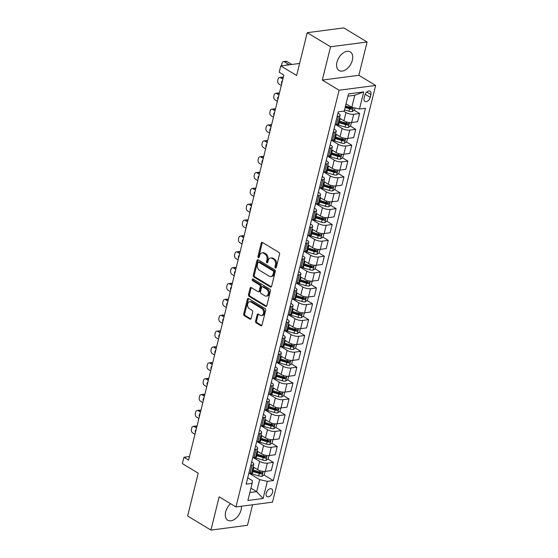 <?xml version="1.0" encoding="UTF-8"?>
<svg xmlns="http://www.w3.org/2000/svg" width="558" height="558" viewBox="0 0 558 558"><rect width="100%" height="100%" fill="white"/><g stroke="black" fill="none" stroke-linecap="round" stroke-linejoin="round"><path stroke-width="0.84" d="M275.415 267.938A0.956 0.67 -97.5 0 0 276.273 267.449L279.551 254.218A1.367 0.956 -97.5 0 0 278.944 252.425L262.462 242.458A1.367 0.956 -97.5 0 0 261.974 242.346A1.367 0.956 -97.5 0 0 261.242 243.149L257.963 256.38A0.956 0.67 -97.5 0 0 259.247 257.154L259.672 255.445A4.38 3.062 -97.5 0 1 262.03 252.872A4.38 3.062 -97.5 0 1 263.585 253.227L264.959 254.057A4.38 3.062 -97.5 0 1 266.905 259.819L266.48 261.528A0.956 0.67 -97.5 0 0 267.763 262.302L268.182 260.593A4.38 3.062 -97.5 0 1 270.546 258.019A4.38 3.062 -97.5 0 1 272.102 258.375L273.476 259.205A4.38 3.062 -97.5 0 1 275.415 264.966L274.989 266.675A0.956 0.67 -97.5 0 0 275.415 267.938M230.587 503.7A10.874 6.78 121.2 0 0 225.662 511.909A10.874 6.78 121.2 0 0 227.741 520.209A10.874 6.78 121.2 0 0 241.077 509.893A10.874 6.78 121.2 0 0 241.426 506.239M352.363 60.187A10.874 6.78 121.2 0 0 350.284 51.894A10.874 6.78 121.2 0 0 336.955 62.21A10.874 6.78 121.2 0 0 339.034 70.503A10.874 6.78 121.2 0 0 352.363 60.187M272.555 492.344A4.464 2.783 121.2 0 0 271.704 488.941A4.464 2.783 121.2 0 0 266.229 493.167A4.464 2.783 121.2 0 0 267.087 496.571A4.464 2.783 121.2 0 0 272.555 492.344M255.578 321.108A1.367 0.956 -97.5 0 0 256.185 322.908L260.809 325.698A1.367 0.956 -97.5 0 0 261.29 325.809A1.367 0.956 -97.5 0 0 262.03 325.007L265.664 310.318A1.367 0.956 -97.5 0 0 265.057 308.518L248.582 298.551A1.367 0.956 -97.5 0 0 248.094 298.439A1.367 0.956 -97.5 0 0 247.354 299.248L243.72 313.938A1.367 0.956 -97.5 0 0 244.327 315.737L249.914 319.113A1.367 0.956 -97.5 0 0 250.396 319.225A1.367 0.956 -97.5 0 0 251.135 318.423L252.69 312.131A1.367 0.956 -97.5 0 0 252.083 310.332L249.314 308.658A3.662 2.56 -97.5 0 1 247.564 304.738A3.662 2.56 -97.5 0 1 249.663 301.697A3.662 2.56 -97.5 0 1 250.967 301.997L261.814 308.56A3.662 2.56 -97.5 0 1 263.564 312.48A3.662 2.56 -97.5 0 1 261.465 315.521A3.662 2.56 -97.5 0 1 260.161 315.221L258.354 314.126A1.367 0.956 -97.5 0 0 257.873 314.014A1.367 0.956 -97.5 0 0 257.133 314.817L255.578 321.108L256.561 320.976A1.367 0.956 -97.5 0 0 257.168 322.775L261.758 325.551M330.545 46.781L322.308 80.08L358.85 75.295L367.094 41.996L330.545 46.781L307.228 32.685L296.633 75.497L280.779 65.907L279.209 72.254L283.876 75.072L188.597 460.078L183.931 457.26L182.361 463.6L198.216 473.191L187.621 516.004L210.938 530.1L247.48 525.315L252.565 504.781M322.308 80.08L339.09 90.236L235.964 506.95L219.175 496.801L210.938 530.1M270.393 286.972A1.367 0.956 -97.5 0 0 270.874 287.091A1.367 0.956 -97.5 0 0 271.613 286.282L275.247 271.593A1.367 0.956 -97.5 0 0 274.641 269.793L258.166 259.826A1.367 0.956 -97.5 0 0 257.677 259.714A1.367 0.956 -97.5 0 0 256.938 260.523L253.304 275.213A1.367 0.956 -97.5 0 0 253.911 277.012L270.393 286.972L271.314 286.854M270.456 290.955L266.822 305.644A1.367 0.956 -97.5 0 1 266.082 306.447A1.367 0.956 -97.5 0 1 265.601 306.335L249.119 296.375A1.367 0.956 -97.5 0 1 248.512 294.575L250.068 288.291A1.367 0.956 -97.5 0 1 250.807 287.482A1.367 0.956 -97.5 0 1 251.295 287.593L257.977 291.639A1.367 0.956 -97.5 0 0 258.459 291.75A1.367 0.956 -97.5 0 0 259.198 290.948L260.23 286.777A1.367 0.956 -97.5 0 0 259.623 284.978L252.669 280.772A0.956 0.67 -97.5 0 1 253.095 279.028L269.849 289.156A1.367 0.956 -97.5 0 1 270.456 290.955M307.228 32.685L343.777 27.9L367.094 41.996M364.779 95.341L364.088 98.131A4.325 2.692 121.2 0 0 364.918 101.43A4.325 2.692 121.2 0 0 370.212 97.329L370.903 94.539A4.325 2.692 121.2 0 0 370.08 91.24A4.325 2.692 121.2 0 0 364.779 95.341M339.09 90.236L375.639 85.451L272.513 502.165L235.964 506.95M363.718 91.917L359.478 109.047L351.798 107.303L354.776 95.258L363.718 91.917L348.506 93.911L344.265 111.035L338.288 111.816L246.148 484.135L252.125 483.354L252.349 480.584L247.724 477.788M264.004 474.956L273.315 480.584L365.455 108.266L359.478 109.047M273.315 480.584L267.338 481.366L263.097 498.489L247.885 500.484L252.125 483.354M358.85 75.295L375.639 85.451M189.469 456.535L183.931 457.26M299.618 63.445L280.779 65.907M354.776 95.258L347.948 96.15M351.798 107.303L346.051 103.83M250.926 488.201L256.673 491.675L259.658 479.629L249.454 473.456M267.931 459.101L273.322 462.359L271.279 470.603L265.301 471.384A5.58 1.946 -166.1 0 1 257.622 469.648L253.144 466.934M273.322 462.359L267.345 463.14A5.58 1.946 -166.1 0 1 259.665 461.403L253.381 457.602M271.858 443.24L277.242 446.498L275.206 454.749L269.228 455.53A5.58 1.946 -166.1 0 1 261.549 453.787L257.064 451.08M277.242 446.498L271.272 447.279A5.58 1.946 -166.1 0 1 263.585 445.542L257.308 441.748M275.778 427.386L281.169 430.643L279.126 438.888L273.155 439.669A5.58 1.946 -166.1 0 1 265.469 437.932L260.991 435.226M281.169 430.643L275.192 431.425A5.58 1.946 -166.1 0 1 267.512 429.688L261.228 425.887M279.704 411.525L285.089 414.789L283.052 423.034L277.075 423.815A5.58 1.946 -166.1 0 1 269.395 422.078L264.917 419.365M285.089 414.789L279.119 415.57A5.58 1.946 -166.1 0 1 271.432 413.827L265.155 410.032M283.631 395.671L289.016 398.928L286.979 407.173L281.002 407.954A5.58 1.946 -166.1 0 1 273.322 406.217L268.837 403.511M289.016 398.928L283.039 399.709A5.58 1.946 -166.1 0 1 275.359 397.973L269.075 394.171M287.551 379.817L292.943 383.074L290.899 391.318L284.922 392.1A5.58 1.946 -166.1 0 1 277.242 390.363L272.764 387.65M292.943 383.074L286.965 383.855A5.58 1.946 -166.1 0 1 279.286 382.118L273.001 378.317M291.478 363.955L296.863 367.213L294.826 375.464L288.849 376.245A5.58 1.946 -166.1 0 1 281.169 374.502L276.684 371.795M296.863 367.213L290.892 368.001A5.58 1.946 -166.1 0 1 283.206 366.257L276.928 362.463M295.398 348.101L300.79 351.359L298.746 359.603L292.776 360.384A5.58 1.946 -166.1 0 1 285.089 358.648L280.611 355.941M300.79 351.359L294.812 352.14A5.58 1.946 -166.1 0 1 287.133 350.403L280.848 346.602M299.325 332.24L304.717 335.504L302.673 343.749L296.696 344.53A5.58 1.946 -166.1 0 1 289.016 342.793L284.538 340.08M304.717 335.504L298.739 336.286A5.58 1.946 -166.1 0 1 291.053 334.542L284.775 330.748M303.252 316.386L308.637 319.643L306.6 327.888L300.623 328.676A5.58 1.946 -166.1 0 1 292.943 326.932L288.458 324.226M308.637 319.643L302.659 320.425A5.58 1.946 -166.1 0 1 294.98 318.688L288.695 314.893M307.172 300.532L312.564 303.789L310.52 312.034L304.542 312.815A5.58 1.946 -166.1 0 1 296.863 311.078L292.385 308.372M312.564 303.789L306.586 304.57A5.58 1.946 -166.1 0 1 298.907 302.834L292.622 299.032M311.099 284.671L316.484 287.928L314.447 296.179L308.469 296.961A5.58 1.946 -166.1 0 1 300.79 295.217L296.305 292.511M316.484 287.928L310.513 288.716A5.58 1.946 -166.1 0 1 302.827 286.972L296.549 283.178M315.019 268.816L320.411 272.074L318.367 280.318L312.396 281.099A5.58 1.946 -166.1 0 1 304.71 279.363L300.232 276.656M320.411 272.074L314.433 272.855A5.58 1.946 -166.1 0 1 306.754 271.118L300.469 267.317M318.946 252.955L324.337 256.22L322.294 264.464L316.316 265.245A5.58 1.946 -166.1 0 1 308.637 263.509L304.159 260.795M324.337 256.22L318.36 257.001A5.58 1.946 -166.1 0 1 310.68 255.264L304.396 251.463M322.873 237.101L328.257 240.359L326.221 248.603L320.243 249.391A5.58 1.946 -166.1 0 1 312.564 247.647L308.079 244.941M328.257 240.359L322.28 241.14A5.58 1.946 -166.1 0 1 314.6 239.403L308.323 235.609M326.793 221.247L332.184 224.504L330.141 232.749L324.163 233.53A5.58 1.946 -166.1 0 1 316.484 231.793L312.006 229.087M332.184 224.504L326.207 225.286A5.58 1.946 -166.1 0 1 318.527 223.549L312.243 219.747M330.72 205.386L336.104 208.643L334.068 216.895L328.09 217.676A5.58 1.946 -166.1 0 1 320.411 215.939L315.933 213.226M336.104 208.643L330.134 209.431A5.58 1.946 -166.1 0 1 322.447 207.688L316.17 203.893M334.64 189.532L340.031 192.789L337.988 201.033L332.017 201.815A5.58 1.946 -166.1 0 1 324.331 200.078L319.853 197.372M340.031 192.789L334.054 193.57A5.58 1.946 -166.1 0 1 326.374 191.833L320.09 188.032M338.566 173.678L343.958 176.935L341.914 185.179L335.937 185.96A5.58 1.946 -166.1 0 1 328.257 184.224L323.779 181.51M343.958 176.935L337.981 177.716A5.58 1.946 -166.1 0 1 330.301 175.979L324.017 172.178M342.493 157.816L347.878 161.074L345.841 169.318L339.864 170.106A5.58 1.946 -166.1 0 1 332.184 168.363L327.699 165.656M347.878 161.074L341.901 161.855A5.58 1.946 -166.1 0 1 334.221 160.118L327.944 156.324M346.413 141.962L351.805 145.219L349.761 153.464L343.791 154.245A5.58 1.946 -166.1 0 1 336.104 152.508L331.626 149.802M351.805 145.219L345.827 146.001A5.58 1.946 -166.1 0 1 338.148 144.264L331.864 140.463M350.34 126.101L355.725 129.365L353.688 137.61L347.711 138.391A5.58 1.946 -166.1 0 1 340.031 136.654L335.553 133.941M355.725 129.365L349.754 130.147A5.58 1.946 -166.1 0 1 342.068 128.403L335.79 124.608M354.26 110.247L359.652 113.504L357.608 121.749L351.638 122.53A5.58 1.946 -166.1 0 1 343.951 120.793L339.473 118.087M359.652 113.504L353.674 114.285A5.58 1.946 -166.1 0 1 345.995 112.549L343.63 111.119M249.844 492.568L256.673 491.675L263.097 498.489M337.981 113.079L338.685 113.504A5.58 1.946 -166.1 0 1 340.15 115.36A5.58 1.946 -166.1 0 1 338.462 116.28L337.144 116.455M334.054 128.933L334.758 129.365A5.58 1.946 -166.1 0 1 336.223 131.221A5.58 1.946 -166.1 0 1 334.542 132.134L333.217 132.309M330.127 144.794L330.838 145.219A5.58 1.946 -166.1 0 1 332.303 147.075A5.58 1.946 -166.1 0 1 330.615 147.996L329.297 148.163M326.207 160.648L326.911 161.074A5.58 1.946 -166.1 0 1 328.376 162.936A5.58 1.946 -166.1 0 1 326.695 163.85L325.37 164.024M322.28 176.502L322.991 176.935A5.58 1.946 -166.1 0 1 324.449 178.79A5.58 1.946 -166.1 0 1 322.768 179.704L321.45 179.878M318.36 192.364L319.064 192.789A5.58 1.946 -166.1 0 1 320.529 194.644A5.58 1.946 -166.1 0 1 318.841 195.565L317.523 195.732M314.433 208.218L315.137 208.65A5.58 1.946 -166.1 0 1 316.602 210.506A5.58 1.946 -166.1 0 1 314.921 211.419L313.596 211.594M310.506 224.079L311.218 224.504A5.58 1.946 -166.1 0 1 312.682 226.36A5.58 1.946 -166.1 0 1 310.994 227.273L309.676 227.448M306.586 239.933L307.291 240.359A5.58 1.946 -166.1 0 1 308.755 242.221A5.58 1.946 -166.1 0 1 307.074 243.135L305.749 243.309M302.659 255.787L303.371 256.22A5.58 1.946 -166.1 0 1 304.828 258.075A5.58 1.946 -166.1 0 1 303.147 258.989L301.822 259.163M298.739 271.648L299.444 272.074A5.58 1.946 -166.1 0 1 300.908 273.929A5.58 1.946 -166.1 0 1 299.221 274.85L297.902 275.017M294.812 287.503L295.517 287.928A5.58 1.946 -166.1 0 1 296.982 289.79A5.58 1.946 -166.1 0 1 295.301 290.704L293.975 290.878M290.885 303.364L291.597 303.789A5.58 1.946 -166.1 0 1 293.062 305.644A5.58 1.946 -166.1 0 1 291.374 306.558L290.055 306.733M286.965 319.218L287.67 319.643A5.58 1.946 -166.1 0 1 289.135 321.499A5.58 1.946 -166.1 0 1 287.454 322.419L286.128 322.594M283.039 335.072L283.75 335.504A5.58 1.946 -166.1 0 1 285.208 337.36A5.58 1.946 -166.1 0 1 283.527 338.274L282.202 338.448M279.119 350.933L279.823 351.359A5.58 1.946 -166.1 0 1 281.288 353.214A5.58 1.946 -166.1 0 1 279.6 354.135L278.282 354.302M275.192 366.787L275.896 367.213A5.58 1.946 -166.1 0 1 277.361 369.075A5.58 1.946 -166.1 0 1 275.68 369.989L274.355 370.163M271.265 382.642L271.976 383.074A5.58 1.946 -166.1 0 1 273.434 384.929A5.58 1.946 -166.1 0 1 271.753 385.843L270.435 386.017M267.345 398.503L268.049 398.928A5.58 1.946 -166.1 0 1 269.514 400.784A5.58 1.946 -166.1 0 1 267.833 401.704L266.508 401.879M263.418 414.357L264.129 414.789A5.58 1.946 -166.1 0 1 265.587 416.645A5.58 1.946 -166.1 0 1 263.906 417.558L262.581 417.733M259.498 430.218L260.202 430.643A5.58 1.946 -166.1 0 1 261.667 432.499A5.58 1.946 -166.1 0 1 259.979 433.42L258.661 433.587M255.571 446.072L256.275 446.498A5.58 1.946 -166.1 0 1 257.74 448.36A5.58 1.946 -166.1 0 1 256.059 449.274L254.734 449.448M251.644 461.926L252.356 462.359A5.58 1.946 -166.1 0 1 253.813 464.214A5.58 1.946 -166.1 0 1 252.132 465.128L250.814 465.302M348.722 106.899L351.128 108.35M344.802 122.753L347.202 124.204M340.875 138.614L343.275 140.065M336.955 154.468L339.355 155.919M333.028 170.323L335.428 171.78M329.101 186.184L331.508 187.634M325.181 202.038L327.581 203.489M321.255 217.899L323.654 219.35M317.335 233.753L319.734 235.204M313.408 249.607L315.807 251.065M309.481 265.469L311.887 266.919M305.561 281.323L307.96 282.773M301.634 297.184L304.033 298.635M297.714 313.038L300.113 314.489M293.787 328.892L296.186 330.343M289.86 344.753L292.266 346.204M285.94 360.608L288.34 362.058M282.013 376.469L284.413 377.919M278.093 392.323L280.493 393.774M274.166 408.177L276.566 409.628M270.239 424.038L272.646 425.489M266.319 439.892L268.719 441.343M262.393 455.746L264.792 457.204M258.473 471.608L260.872 473.058M340.15 115.36L338.106 123.611A5.58 1.946 -166.1 0 1 336.425 124.525L335.1 124.699M336.223 131.221L334.186 139.465A5.58 1.946 -166.1 0 1 332.498 140.379L331.18 140.553M332.303 147.075L330.259 155.319A5.58 1.946 -166.1 0 1 328.578 156.24L327.253 156.407M328.376 162.936L326.332 171.18A5.58 1.946 -166.1 0 1 324.651 172.094L323.333 172.269M324.449 178.79L322.412 187.035A5.58 1.946 -166.1 0 1 320.724 187.948L319.406 188.123M320.529 194.644L318.485 202.896A5.58 1.946 -166.1 0 1 316.805 203.809L315.479 203.984M316.602 210.506L314.566 218.75A5.58 1.946 -166.1 0 1 312.878 219.664L311.559 219.838M312.682 226.36L310.639 234.604A5.58 1.946 -166.1 0 1 308.958 235.525L307.632 235.692M308.755 242.221L306.712 250.465A5.58 1.946 -166.1 0 1 305.031 251.379L303.712 251.553M304.828 258.075L302.792 266.319A5.58 1.946 -166.1 0 1 301.104 267.233L299.786 267.408M300.908 273.929L298.865 282.174A5.58 1.946 -166.1 0 1 297.184 283.094L295.859 283.269M296.982 289.79L294.945 298.035A5.58 1.946 -166.1 0 1 293.257 298.949L291.939 299.123M293.062 305.644L291.018 313.889A5.58 1.946 -166.1 0 1 289.337 314.81L288.012 314.977M289.135 321.499L287.091 329.75A5.58 1.946 -166.1 0 1 285.41 330.664L284.092 330.838M285.208 337.36L283.171 345.604A5.58 1.946 -166.1 0 1 281.483 346.518L280.165 346.692M281.288 353.214L279.244 361.458A5.58 1.946 -166.1 0 1 277.563 362.379L276.238 362.554M277.361 369.075L275.324 377.32A5.58 1.946 -166.1 0 1 273.636 378.233L272.318 378.408M273.434 384.929L271.397 393.174A5.58 1.946 -166.1 0 1 269.716 394.094L268.391 394.262M269.514 400.784L267.47 409.035A5.58 1.946 -166.1 0 1 265.789 409.949L264.464 410.123M265.587 416.645L263.55 424.889A5.58 1.946 -166.1 0 1 261.862 425.803L260.544 425.977M261.667 432.499L259.623 440.743A5.58 1.946 -166.1 0 1 257.942 441.664L256.617 441.831M257.74 448.36L255.697 456.604A5.58 1.946 -166.1 0 1 254.016 457.518L252.697 457.693M253.813 464.214L251.777 472.459A5.58 1.946 -166.1 0 1 250.096 473.372L248.77 473.547M259.658 479.629L267.338 481.366M276.21 267.638A0.956 0.67 -97.5 0 1 275.98 266.55L276.405 264.834A4.38 3.062 -97.5 0 0 274.459 259.079L273.476 259.205M270.546 258.019L271.53 257.894A4.38 3.062 -97.5 0 1 273.085 258.249L274.459 259.079M262.03 252.872L263.02 252.746A4.38 3.062 -97.5 0 1 264.576 253.102L265.95 253.932A4.38 3.062 -97.5 0 1 267.889 259.686L267.463 261.402A0.956 0.67 -97.5 0 0 267.694 262.483M262.497 242.479A1.367 0.956 -97.5 0 0 262.225 243.023L258.954 256.248A0.956 0.67 -97.5 0 0 259.184 257.336M258.201 259.847A1.367 0.956 -97.5 0 0 257.929 260.391L254.295 275.087A1.367 0.956 -97.5 0 0 254.901 276.88L271.341 286.826M273.629 272.185A0.956 0.67 -97.5 0 0 273.204 270.93L258.738 262.183A0.956 0.67 -97.5 0 0 257.887 262.665L257.433 264.471A4.38 3.062 -97.5 0 0 259.379 270.225L269.27 276.203A4.38 3.062 -97.5 0 0 270.818 276.566A4.38 3.062 -97.5 0 0 273.183 273.992L273.629 272.185L274.62 272.06A0.956 0.67 -97.5 0 0 274.194 270.797L273.204 270.93M258.403 262.1L259.386 261.974A0.956 0.67 -97.5 0 1 259.728 262.051L274.194 270.797M270.818 276.566L271.809 276.433A4.38 3.062 -97.5 0 0 274.166 273.859L273.183 273.992M274.62 272.06L274.166 273.859M266.55 306.189L250.11 296.242L249.119 296.375M251.33 287.614A1.367 0.956 -97.5 0 0 251.058 288.158L249.503 294.45A1.367 0.956 -97.5 0 0 250.11 296.242M258.459 291.75L259.449 291.618A1.367 0.956 -97.5 0 0 260.188 290.816L261.221 286.645A1.367 0.956 -97.5 0 0 260.614 284.845L253.653 280.639L252.669 280.772M253.311 279.153A0.956 0.67 -97.5 0 0 253.653 280.639M264.911 295.831A3.662 2.56 -97.5 0 0 266.208 296.131A3.662 2.56 -97.5 0 0 268.314 293.089A3.662 2.56 -97.5 0 0 266.557 289.17L262.734 286.854A1.367 0.956 -97.5 0 0 262.253 286.742A1.367 0.956 -97.5 0 0 261.514 287.551L260.481 291.722A1.367 0.956 -97.5 0 0 261.088 293.522L264.911 295.831M266.208 296.131L267.198 295.998A3.662 2.56 -97.5 0 0 269.298 292.964A3.662 2.56 -97.5 0 0 267.547 289.037L266.557 289.17M262.253 286.742L263.236 286.617A1.367 0.956 -97.5 0 1 263.725 286.728L267.547 289.037M258.389 314.147A1.367 0.956 -97.5 0 0 258.117 314.691L256.561 320.976M261.465 315.521L262.448 315.389A3.662 2.56 -97.5 0 0 264.555 312.354A3.662 2.56 -97.5 0 0 262.797 308.428L261.814 308.56M249.663 301.697L250.654 301.571A3.662 2.56 -97.5 0 1 251.951 301.871L262.797 308.428M248.617 298.572A1.367 0.956 -97.5 0 0 248.345 299.116L244.711 313.812A1.367 0.956 -97.5 0 0 245.318 315.605L250.863 318.967M291.82 64.463L286.958 61.526A2.79 1.953 82.5 0 0 285.968 61.296L283.499 61.624A2.79 1.953 -97.5 0 0 281.992 63.256L281.678 64.526A2.79 1.953 -97.5 0 0 281.595 65.802M283.499 61.624A2.79 1.953 -97.5 0 1 284.489 61.847L289.344 64.791M355.028 108.036L354.525 110.072L352.238 111.6A3.697 1.29 -166.1 0 1 348.98 111.202L344.558 109.863M345.151 107.45L349.58 108.796A3.697 1.29 13.9 0 0 351.979 109.215C353.019 108.698 353.144 108.196 352.356 107.694A3.697 1.29 -166.1 0 1 349.957 107.269L345.528 105.929M351.979 109.215L350.633 108.405A1.883 0.656 -166.1 0 1 349.985 108.252L345.304 106.829M287.565 65.021L287.558 65.021A2.232 1.562 -97.5 0 0 286.77 64.84A2.232 1.562 -97.5 0 0 286.052 65.223M283.269 77.527L283.032 77.381A2.79 1.953 82.5 0 0 282.041 77.157L279.572 77.478A2.79 1.953 -97.5 0 0 278.072 79.117L277.751 80.387A2.79 1.953 -97.5 0 0 278.993 84.049L281.309 85.451M279.572 77.478A2.79 1.953 -97.5 0 1 280.562 77.708L282.878 79.103M341.015 119.014L340.171 118.763A10.665 3.718 -166.1 0 1 339.369 118.505M351.435 122.558L350.605 125.927L348.311 127.454A3.697 1.29 -166.1 0 1 345.06 127.064L338.601 125.104A10.665 3.718 -166.1 0 1 336.746 124.469M338.399 122.439A10.665 3.718 13.9 0 0 339.194 122.69L345.653 124.65A3.697 1.29 13.9 0 0 348.053 125.069C349.092 124.56 349.217 124.05 348.429 123.548A3.697 1.29 -166.1 0 1 346.03 123.13L339.571 121.17A10.665 3.718 -166.1 0 1 338.776 120.919M348.053 125.069L346.713 124.26A1.883 0.656 -166.1 0 1 346.065 124.106L339.606 122.153A8.851 3.083 -166.1 0 1 338.553 121.804M282.453 80.826A2.232 1.562 -97.5 0 0 281.734 83.728M279.342 93.381L279.105 93.242A2.79 1.953 82.5 0 0 278.114 93.012L275.645 93.332A2.79 1.953 -97.5 0 0 274.145 94.972L273.832 96.241A2.79 1.953 -97.5 0 0 275.066 99.903L277.382 101.305M275.645 93.332A2.79 1.953 -97.5 0 1 276.635 93.563L278.951 94.965M337.088 134.876L336.244 134.618A10.665 3.718 -166.1 0 1 335.449 134.359M347.515 138.412L346.678 141.788L344.391 143.308A3.697 1.29 -166.1 0 1 341.133 142.918L334.674 140.958A10.665 3.718 -166.1 0 1 332.826 140.33M334.472 138.293A10.665 3.718 13.9 0 0 335.274 138.551L341.733 140.504A3.697 1.29 13.9 0 0 344.133 140.93C345.172 140.414 345.297 139.905 344.509 139.409A3.697 1.29 -166.1 0 1 342.11 138.984L335.651 137.024A10.665 3.718 -166.1 0 1 334.849 136.773M344.133 140.93L342.786 140.121A1.883 0.656 -166.1 0 1 342.138 139.967L335.679 138.007A8.851 3.083 -166.1 0 1 334.633 137.659M278.526 96.68A2.232 1.562 -97.5 0 0 277.807 99.582M275.415 109.242L275.185 109.096A2.79 1.953 82.5 0 0 274.194 108.866L271.725 109.194A2.79 1.953 -97.5 0 0 270.218 110.826L269.905 112.095A2.79 1.953 -97.5 0 0 271.146 115.764L273.455 117.159M271.725 109.194A2.79 1.953 -97.5 0 1 272.716 109.417L275.024 110.819M333.161 150.73L332.324 150.472A10.665 3.718 -166.1 0 1 331.522 150.221M343.589 154.266L342.751 157.642L340.464 159.169A3.697 1.29 -166.1 0 1 337.206 158.772L330.755 156.819A10.665 3.718 -166.1 0 1 328.899 156.184M330.552 154.154A10.665 3.718 13.9 0 0 331.347 154.406L337.806 156.366A3.697 1.29 13.9 0 0 340.206 156.784C341.245 156.275 341.37 155.766 340.582 155.263A3.697 1.29 -166.1 0 1 338.183 154.845L331.724 152.885A10.665 3.718 -166.1 0 1 330.929 152.627M340.206 156.784L338.866 155.975A1.883 0.656 -166.1 0 1 338.218 155.822L331.759 153.862A8.851 3.083 -166.1 0 1 330.706 153.52M274.599 112.542A2.232 1.562 -97.5 0 0 273.88 115.443M271.495 125.097L271.258 124.957A2.79 1.953 82.5 0 0 270.267 124.727L267.798 125.048A2.79 1.953 -97.5 0 0 266.299 126.687L265.985 127.956A2.79 1.953 -97.5 0 0 267.219 131.618L269.535 133.02M267.798 125.048A2.79 1.953 -97.5 0 1 268.789 125.278L271.104 126.673M329.241 166.584L328.397 166.333A10.665 3.718 -166.1 0 1 327.595 166.075M339.662 170.127L338.832 173.496L336.537 175.024A3.697 1.29 -166.1 0 1 333.286 174.633L326.828 172.673A10.665 3.718 -166.1 0 1 324.972 172.045M326.625 170.009A10.665 3.718 13.9 0 0 327.42 170.26L333.879 172.22A3.697 1.29 13.9 0 0 336.279 172.645C337.318 172.129 337.444 171.62 336.655 171.118A3.697 1.29 -166.1 0 1 334.256 170.699L327.797 168.739A10.665 3.718 -166.1 0 1 327.002 168.488M336.279 172.645L334.94 171.829A1.883 0.656 -166.1 0 1 334.291 171.676L327.832 169.723A8.851 3.083 -166.1 0 1 326.779 169.374M270.679 128.396A2.232 1.562 -97.5 0 0 269.96 131.297M267.568 140.951L267.338 140.811A2.79 1.953 82.5 0 0 266.347 140.581L263.878 140.909A2.79 1.953 -97.5 0 0 262.372 142.541L262.058 143.811A2.79 1.953 -97.5 0 0 263.292 147.479L265.608 148.874M263.878 140.909A2.79 1.953 -97.5 0 1 264.869 141.132L267.177 142.534M325.314 182.445L324.47 182.187A10.665 3.718 -166.1 0 1 323.675 181.936M335.742 185.981L334.905 189.357L332.617 190.885A3.697 1.29 -166.1 0 1 329.359 190.487L322.901 188.527A10.665 3.718 -166.1 0 1 321.052 187.9M322.698 185.863A10.665 3.718 13.9 0 0 323.5 186.121L329.959 188.081A3.697 1.29 13.9 0 0 332.359 188.499C333.398 187.983 333.524 187.481 332.735 186.979A3.697 1.29 -166.1 0 1 330.336 186.553L323.877 184.6A10.665 3.718 -166.1 0 1 323.075 184.342M332.359 188.499L331.013 187.69A1.883 0.656 -166.1 0 1 330.364 187.537L323.905 185.577A8.851 3.083 -166.1 0 1 322.859 185.235M266.752 144.257A2.232 1.562 -97.5 0 0 266.033 147.152M263.648 156.812L263.411 156.665A2.79 1.953 82.5 0 0 262.42 156.442L259.951 156.763A2.79 1.953 -97.5 0 0 258.445 158.402L258.131 159.672A2.79 1.953 -97.5 0 0 259.372 163.334L261.688 164.736M259.951 156.763A2.79 1.953 -97.5 0 1 260.942 156.993L263.257 158.388M321.394 198.299L320.55 198.041A10.665 3.718 -166.1 0 1 319.748 197.79M331.815 201.843L330.985 205.211L328.69 206.739A3.697 1.29 -166.1 0 1 325.44 206.341L318.981 204.388A10.665 3.718 -166.1 0 1 317.125 203.754M318.778 201.724A10.665 3.718 13.9 0 0 319.574 201.975L326.032 203.935A3.697 1.29 13.9 0 0 328.432 204.354C329.471 203.844 329.597 203.335 328.808 202.833A3.697 1.29 -166.1 0 1 326.409 202.415L319.95 200.455A10.665 3.718 -166.1 0 1 319.155 200.203M328.432 204.354L327.093 203.544A1.883 0.656 -166.1 0 1 326.444 203.391L319.985 201.431A8.851 3.083 -166.1 0 1 318.932 201.089M262.832 160.111A2.232 1.562 -97.5 0 0 262.114 163.013M259.721 172.666L259.484 172.527A2.79 1.953 82.5 0 0 258.494 172.296L256.024 172.617A2.79 1.953 -97.5 0 0 254.525 174.256L254.211 175.526A2.79 1.953 -97.5 0 0 255.445 179.188L257.761 180.59M256.024 172.617A2.79 1.953 -97.5 0 1 257.015 172.847L259.331 174.249M317.467 214.16L316.623 213.902A10.665 3.718 -166.1 0 1 315.828 213.644M327.895 217.697L327.058 221.073L324.77 222.593A3.697 1.29 -166.1 0 1 321.513 222.203L315.054 220.243A10.665 3.718 -166.1 0 1 313.205 219.615M314.851 217.578A10.665 3.718 13.9 0 0 315.654 217.836L322.112 219.789A3.697 1.29 13.9 0 0 324.505 220.215C325.544 219.699 325.67 219.189 324.882 218.694A3.697 1.29 -166.1 0 1 322.489 218.269L316.03 216.309A10.665 3.718 -166.1 0 1 315.228 216.058M324.505 220.215L323.166 219.399A1.883 0.656 -166.1 0 1 322.517 219.252L316.058 217.292A8.851 3.083 -166.1 0 1 315.012 216.943M258.905 175.965A2.232 1.562 -97.5 0 0 258.187 178.867M255.794 188.52L255.564 188.381A2.79 1.953 82.5 0 0 254.574 188.151L252.104 188.478A2.79 1.953 -97.5 0 0 250.598 190.111L250.284 191.38A2.79 1.953 -97.5 0 0 251.525 195.049L253.834 196.444M252.104 188.478A2.79 1.953 -97.5 0 1 253.095 188.702L255.404 190.104M313.54 230.015L312.703 229.756A10.665 3.718 -166.1 0 1 311.901 229.505M323.968 233.551L323.131 236.927L320.843 238.454A3.697 1.29 -166.1 0 1 317.586 238.057L311.134 236.104A10.665 3.718 -166.1 0 1 309.278 235.469M310.932 233.439A10.665 3.718 13.9 0 0 311.727 233.69L318.186 235.65A3.697 1.29 13.9 0 0 320.585 236.069C321.624 235.56 321.75 235.051 320.962 234.548A3.697 1.29 -166.1 0 1 318.562 234.123L312.103 232.17A10.665 3.718 -166.1 0 1 311.308 231.912M320.585 236.069L319.239 235.26A1.883 0.656 -166.1 0 1 318.597 235.106L312.138 233.146A8.851 3.083 -166.1 0 1 311.085 232.805M254.978 191.826A2.232 1.562 -97.5 0 0 254.26 194.728M251.874 204.381L251.637 204.235A2.79 1.953 82.5 0 0 250.647 204.012L248.177 204.333A2.79 1.953 -97.5 0 0 246.678 205.972L246.364 207.241A2.79 1.953 -97.5 0 0 247.599 210.903L249.914 212.305M248.177 204.333A2.79 1.953 -97.5 0 1 249.168 204.563L251.484 205.958M309.62 245.869L308.776 245.618A10.665 3.718 -166.1 0 1 307.974 245.36M320.041 249.412L319.211 252.781L316.916 254.309A3.697 1.29 -166.1 0 1 313.666 253.918L307.207 251.958A10.665 3.718 -166.1 0 1 305.352 251.33M307.005 249.293A10.665 3.718 13.9 0 0 307.8 249.545L314.259 251.505A3.697 1.29 13.9 0 0 316.658 251.93C317.697 251.414 317.823 250.905 317.035 250.403A3.697 1.29 -166.1 0 1 314.635 249.984L308.176 248.024A10.665 3.718 -166.1 0 1 307.381 247.773M316.658 251.93L315.319 251.114A1.883 0.656 -166.1 0 1 314.67 250.961L308.211 249.007A8.851 3.083 -166.1 0 1 307.158 248.659M251.058 207.681A2.232 1.562 -97.5 0 0 250.34 210.582M247.947 220.236L247.717 220.096A2.79 1.953 82.5 0 0 246.727 219.866L244.258 220.194A2.79 1.953 -97.5 0 0 242.751 221.826L242.437 223.095A2.79 1.953 -97.5 0 0 243.672 226.764L245.987 228.159M244.258 220.194A2.79 1.953 -97.5 0 1 245.241 220.417L247.557 221.819M305.693 261.73L304.849 261.472A10.665 3.718 -166.1 0 1 304.054 261.221M316.121 265.266L315.284 268.642L312.996 270.17A3.697 1.29 -166.1 0 1 309.739 269.772L303.28 267.812A10.665 3.718 -166.1 0 1 301.432 267.184M303.078 265.148A10.665 3.718 13.9 0 0 303.88 265.406L310.339 267.366A3.697 1.29 13.9 0 0 312.738 267.784C313.777 267.268 313.903 266.766 313.115 266.264A3.697 1.29 -166.1 0 1 310.715 265.838L304.256 263.885A10.665 3.718 -166.1 0 1 303.454 263.627M312.738 267.784L311.392 266.975A1.883 0.656 -166.1 0 1 310.743 266.822L304.284 264.862A8.851 3.083 -166.1 0 1 303.238 264.52M247.131 223.535A2.232 1.562 -97.5 0 0 246.413 226.436M244.027 236.097L243.79 235.95A2.79 1.953 82.5 0 0 242.8 235.727L240.331 236.048A2.79 1.953 -97.5 0 0 238.824 237.687L238.51 238.95A2.79 1.953 -97.5 0 0 239.752 242.618L242.067 244.02M240.331 236.048A2.79 1.953 -97.5 0 1 241.321 236.278L243.637 237.673M301.773 277.584L300.929 277.326A10.665 3.718 -166.1 0 1 300.127 277.075M312.194 281.127L311.364 284.496L309.069 286.024A3.697 1.29 -166.1 0 1 305.819 285.626L299.36 283.673A10.665 3.718 -166.1 0 1 297.505 283.039M299.158 281.009A10.665 3.718 13.9 0 0 299.953 281.26L306.412 283.22A3.697 1.29 13.9 0 0 308.811 283.638C309.85 283.129 309.976 282.62 309.188 282.118A3.697 1.29 -166.1 0 1 306.788 281.699L300.33 279.739A10.665 3.718 -166.1 0 1 299.534 279.481M308.811 283.638L307.472 282.829A1.883 0.656 -166.1 0 1 306.823 282.676L300.364 280.716A8.851 3.083 -166.1 0 1 299.311 280.374M243.211 239.396A2.232 1.562 -97.5 0 0 242.493 242.298M240.1 251.951L239.863 251.811A2.79 1.953 82.5 0 0 238.873 251.581L236.404 251.902A2.79 1.953 -97.5 0 0 234.904 253.541L234.59 254.811A2.79 1.953 -97.5 0 0 235.825 258.473L238.14 259.875M236.404 251.902A2.79 1.953 -97.5 0 1 237.394 252.132L239.71 253.534M297.846 293.438L297.002 293.187A10.665 3.718 -166.1 0 1 296.207 292.929M308.274 296.982L307.437 300.35L305.149 301.878A3.697 1.29 -166.1 0 1 301.892 301.487L295.433 299.527A10.665 3.718 -166.1 0 1 293.585 298.9M295.231 296.863A10.665 3.718 13.9 0 0 296.033 297.121L302.492 299.074A3.697 1.29 13.9 0 0 304.884 299.5C305.924 298.983 306.049 298.474 305.261 297.979A3.697 1.29 -166.1 0 1 302.868 297.554L296.41 295.594A10.665 3.718 -166.1 0 1 295.607 295.342M304.884 299.5L303.545 298.683A1.883 0.656 -166.1 0 1 302.896 298.53L296.438 296.577A8.851 3.083 -166.1 0 1 295.391 296.228M239.284 255.25A2.232 1.562 -97.5 0 0 238.566 258.152M236.174 267.805L235.943 267.666A2.79 1.953 82.5 0 0 234.953 267.435L232.484 267.763A2.79 1.953 -97.5 0 0 230.977 269.395L230.663 270.665A2.79 1.953 -97.5 0 0 231.905 274.334L234.214 275.729M232.484 267.763A2.79 1.953 -97.5 0 1 233.474 267.986L235.783 269.388M293.92 309.299L293.083 309.041A10.665 3.718 -166.1 0 1 292.28 308.79M304.347 312.836L303.51 316.212L301.222 317.739A3.697 1.29 -166.1 0 1 297.965 317.342L291.506 315.389A10.665 3.718 -166.1 0 1 289.658 314.754M291.304 312.717A10.665 3.718 13.9 0 0 292.106 312.975L298.565 314.935A3.697 1.29 13.9 0 0 300.964 315.354C302.004 314.838 302.129 314.335 301.341 313.833A3.697 1.29 -166.1 0 1 298.942 313.408L292.483 311.455A10.665 3.718 -166.1 0 1 291.681 311.197M300.964 315.354L299.618 314.545A1.883 0.656 -166.1 0 1 298.976 314.391L292.518 312.431A8.851 3.083 -166.1 0 1 291.464 312.089M235.357 271.111A2.232 1.562 -97.5 0 0 234.639 274.013M232.254 283.666L232.016 283.52A2.79 1.953 82.5 0 0 231.026 283.297L228.557 283.617A2.79 1.953 -97.5 0 0 227.057 285.257L226.743 286.526A2.79 1.953 -97.5 0 0 227.978 290.188L230.294 291.59M228.557 283.617A2.79 1.953 -97.5 0 1 229.547 283.848L231.863 285.243M290 325.154L289.156 324.902A10.665 3.718 -166.1 0 1 288.353 324.644M300.42 328.697L299.59 332.066L297.295 333.593A3.697 1.29 -166.1 0 1 294.045 333.203L287.586 331.243A10.665 3.718 -166.1 0 1 285.731 330.608M287.384 328.578A10.665 3.718 13.9 0 0 288.179 328.829L294.638 330.789A3.697 1.29 13.9 0 0 297.037 331.215C298.077 330.699 298.202 330.19 297.414 329.687A3.697 1.29 -166.1 0 1 295.015 329.269L288.556 327.309A10.665 3.718 -166.1 0 1 287.761 327.058M297.037 331.215L295.698 330.399A1.883 0.656 -166.1 0 1 295.049 330.245L288.591 328.292A8.851 3.083 -166.1 0 1 287.537 327.944M231.437 286.965A2.232 1.562 -97.5 0 0 230.719 289.867M228.327 299.52L228.089 299.381A2.79 1.953 82.5 0 0 227.106 299.151L224.637 299.472A2.79 1.953 -97.5 0 0 223.13 301.111L222.816 302.38A2.79 1.953 -97.5 0 0 224.051 306.042L226.367 307.444M224.637 299.472A2.79 1.953 -97.5 0 1 225.62 299.702L227.936 301.104M286.073 341.015L285.229 340.757A10.665 3.718 -166.1 0 1 284.434 340.499M296.5 344.551L295.663 347.927L293.375 349.454A3.697 1.29 -166.1 0 1 290.118 349.057L283.659 347.097A10.665 3.718 -166.1 0 1 281.811 346.469M283.457 344.432A10.665 3.718 13.9 0 0 284.259 344.691L290.718 346.644A3.697 1.29 13.9 0 0 293.117 347.069C294.157 346.553 294.282 346.051 293.494 345.548A3.697 1.29 -166.1 0 1 291.095 345.123L284.636 343.17A10.665 3.718 -166.1 0 1 283.834 342.912M293.117 347.069L291.771 346.26A1.883 0.656 -166.1 0 1 291.123 346.106L284.664 344.147A8.851 3.083 -166.1 0 1 283.617 343.805M227.511 302.82A2.232 1.562 -97.5 0 0 226.792 305.721M224.407 315.382L224.17 315.235A2.79 1.953 82.5 0 0 223.179 315.012L220.71 315.333A2.79 1.953 -97.5 0 0 219.203 316.972L218.889 318.234A2.79 1.953 -97.5 0 0 220.131 321.903L222.447 323.298M220.71 315.333A2.79 1.953 -97.5 0 1 221.7 315.563L224.016 316.958M282.153 356.869L281.309 356.611A10.665 3.718 -166.1 0 1 280.507 356.36M292.573 360.412L291.736 363.781L289.449 365.309A3.697 1.29 -166.1 0 1 286.198 364.911L279.739 362.958A10.665 3.718 -166.1 0 1 277.884 362.323M279.537 360.294A10.665 3.718 13.9 0 0 280.332 360.545L286.791 362.505A3.697 1.29 13.9 0 0 289.19 362.923C290.23 362.414 290.355 361.905 289.567 361.403A3.697 1.29 -166.1 0 1 287.168 360.984L280.709 359.024A10.665 3.718 -166.1 0 1 279.914 358.766M289.19 362.923L287.851 362.114A1.883 0.656 -166.1 0 1 287.203 361.961L280.744 360.001A8.851 3.083 -166.1 0 1 279.691 359.659M223.584 318.681A2.232 1.562 -97.5 0 0 222.872 321.582M220.48 331.236L220.243 331.096A2.79 1.953 82.5 0 0 219.252 330.866L216.783 331.187A2.79 1.953 -97.5 0 0 215.283 332.826L214.969 334.096A2.79 1.953 -97.5 0 0 216.204 337.757L218.52 339.159M216.783 331.187A2.79 1.953 -97.5 0 1 217.773 331.417L220.089 332.812M278.226 372.723L277.382 372.472A10.665 3.718 -166.1 0 1 276.587 372.214M288.653 376.266L287.816 379.635L285.529 381.163A3.697 1.29 -166.1 0 1 282.271 380.772L275.812 378.812A10.665 3.718 -166.1 0 1 273.957 378.185M275.61 376.148A10.665 3.718 13.9 0 0 276.412 376.406L282.864 378.359A3.697 1.29 13.9 0 0 285.264 378.784C286.303 378.268 286.428 377.759 285.64 377.257A3.697 1.29 -166.1 0 1 283.248 376.838L276.789 374.878A10.665 3.718 -166.1 0 1 275.987 374.627M285.264 378.784L283.924 377.968A1.883 0.656 -166.1 0 1 283.276 377.815L276.817 375.862A8.851 3.083 -166.1 0 1 275.764 375.513M219.664 334.535A2.232 1.562 -97.5 0 0 218.945 337.437M216.553 347.09L216.323 346.95A2.79 1.953 82.5 0 0 215.332 346.72L212.863 347.048A2.79 1.953 -97.5 0 0 211.356 348.68L211.043 349.95A2.79 1.953 -97.5 0 0 212.284 353.619L214.593 355.014M212.863 347.048A2.79 1.953 -97.5 0 1 213.854 347.271L216.162 348.673M274.299 388.584L273.455 388.326A10.665 3.718 -166.1 0 1 272.66 388.075M284.726 392.121L283.889 395.496L281.602 397.024A3.697 1.29 -166.1 0 1 278.344 396.626L271.886 394.673A10.665 3.718 -166.1 0 1 270.037 394.039M271.683 392.002A10.665 3.718 13.9 0 0 272.485 392.26L278.944 394.22A3.697 1.29 13.9 0 0 281.344 394.639C282.383 394.122 282.508 393.62 281.72 393.118A3.697 1.29 -166.1 0 1 279.321 392.692L272.862 390.74A10.665 3.718 -166.1 0 1 272.06 390.481M281.344 394.639L279.997 393.829A1.883 0.656 -166.1 0 1 279.349 393.676L272.897 391.716A8.851 3.083 -166.1 0 1 271.844 391.374M215.737 350.396A2.232 1.562 -97.5 0 0 215.018 353.298M212.633 362.951L212.396 362.805A2.79 1.953 82.5 0 0 211.405 362.581L208.936 362.902A2.79 1.953 -97.5 0 0 207.436 364.541L207.123 365.811A2.79 1.953 -97.5 0 0 208.357 369.473L210.673 370.875M208.936 362.902A2.79 1.953 -97.5 0 1 209.927 363.132L212.242 364.527M270.379 404.438L269.535 404.187A10.665 3.718 -166.1 0 1 268.733 403.929M280.8 407.982L279.97 411.351L277.675 412.878A3.697 1.29 -166.1 0 1 274.424 412.488L267.966 410.528A10.665 3.718 -166.1 0 1 266.11 409.893M267.763 407.863A10.665 3.718 13.9 0 0 268.558 408.114L275.017 410.074A3.697 1.29 13.9 0 0 277.417 410.5C278.456 409.984 278.582 409.474 277.793 408.972A3.697 1.29 -166.1 0 1 275.394 408.554L268.935 406.594A10.665 3.718 -166.1 0 1 268.14 406.343M277.417 410.5L276.077 409.684A1.883 0.656 -166.1 0 1 275.429 409.53L268.97 407.577A8.851 3.083 -166.1 0 1 267.917 407.228M211.817 366.25A2.232 1.562 -97.5 0 0 211.098 369.152M208.706 378.805L208.469 378.666A2.79 1.953 82.5 0 0 207.485 378.436L205.009 378.756A2.79 1.953 -97.5 0 0 203.51 380.396L203.196 381.665A2.79 1.953 -97.5 0 0 204.43 385.327L206.746 386.729M205.009 378.756A2.79 1.953 -97.5 0 1 206 378.987L208.315 380.389M266.452 420.3L265.608 420.041A10.665 3.718 -166.1 0 1 264.813 419.783M276.88 423.836L276.043 427.212L273.755 428.739A3.697 1.29 -166.1 0 1 270.497 428.342L264.039 426.382A10.665 3.718 -166.1 0 1 262.19 425.754M263.836 423.717A10.665 3.718 13.9 0 0 264.638 423.975L271.097 425.928A3.697 1.29 13.9 0 0 273.497 426.354C274.536 425.838 274.662 425.329 273.873 424.833A3.697 1.29 -166.1 0 1 271.474 424.408L265.015 422.448A10.665 3.718 -166.1 0 1 264.213 422.197M273.497 426.354L272.151 425.545A1.883 0.656 -166.1 0 1 271.502 425.391L265.043 423.431A8.851 3.083 -166.1 0 1 263.997 423.083M207.89 382.104A2.232 1.562 -97.5 0 0 207.171 385.006M204.786 394.666L204.549 394.52A2.79 1.953 82.5 0 0 203.558 394.29L201.089 394.618A2.79 1.953 -97.5 0 0 199.583 396.257L199.269 397.519A2.79 1.953 -97.5 0 0 200.51 401.188L202.819 402.583M201.089 394.618A2.79 1.953 -97.5 0 1 202.08 394.841L204.395 396.243M262.532 436.154L261.688 435.896A10.665 3.718 -166.1 0 1 260.886 435.645M272.953 439.697L272.116 443.066L269.828 444.593A3.697 1.29 -166.1 0 1 266.578 444.196L260.119 442.243A10.665 3.718 -166.1 0 1 258.263 441.608M259.916 439.578A10.665 3.718 13.9 0 0 260.712 439.83L267.17 441.79A3.697 1.29 13.9 0 0 269.57 442.208C270.609 441.699 270.735 441.19 269.946 440.687A3.697 1.29 -166.1 0 1 267.547 440.269L261.088 438.309A10.665 3.718 -166.1 0 1 260.293 438.051M269.57 442.208L268.231 441.399A1.883 0.656 -166.1 0 1 267.582 441.245L261.123 439.285A8.851 3.083 -166.1 0 1 260.07 438.944M203.963 397.966A2.232 1.562 -97.5 0 0 203.251 400.867M200.859 410.521L200.622 410.381A2.79 1.953 82.5 0 0 199.631 410.151L197.162 410.472A2.79 1.953 -97.5 0 0 195.663 412.111L195.349 413.38A2.79 1.953 -97.5 0 0 196.583 417.042L198.899 418.444M197.162 410.472A2.79 1.953 -97.5 0 1 198.153 410.702L200.468 412.097M258.605 452.008L257.761 451.757A10.665 3.718 -166.1 0 1 256.966 451.499M269.026 455.551L268.196 458.92L265.908 460.448A3.697 1.29 -166.1 0 1 262.651 460.057L256.192 458.097A10.665 3.718 -166.1 0 1 254.336 457.469M255.989 455.433A10.665 3.718 13.9 0 0 256.792 455.691L263.243 457.644A3.697 1.29 13.9 0 0 265.643 458.069C266.682 457.553 266.808 457.044 266.02 456.542A3.697 1.29 -166.1 0 1 263.62 456.123L257.168 454.163A10.665 3.718 -166.1 0 1 256.366 453.912M265.643 458.069L264.304 457.253A1.883 0.656 -166.1 0 1 263.655 457.1L257.196 455.147A8.851 3.083 -166.1 0 1 256.143 454.798M200.043 413.82A2.232 1.562 -97.5 0 0 199.325 416.721M196.932 426.375L196.702 426.235A2.79 1.953 82.5 0 0 195.712 426.005L193.242 426.333A2.79 1.953 -97.5 0 0 191.736 427.965L191.422 429.235A2.79 1.953 -97.5 0 0 192.663 432.903L194.972 434.298M193.242 426.333A2.79 1.953 -97.5 0 1 194.233 426.556L196.542 427.958M254.678 467.869L253.834 467.611A10.665 3.718 -166.1 0 1 253.039 467.36M265.106 471.405L264.269 474.781L261.981 476.309A3.697 1.29 -166.1 0 1 258.724 475.911L252.265 473.951A10.665 3.718 -166.1 0 1 250.416 473.324M252.063 471.287A10.665 3.718 13.9 0 0 252.865 471.545L259.324 473.505A3.697 1.29 13.9 0 0 261.723 473.923C262.762 473.407 262.888 472.905 262.1 472.403A3.697 1.29 -166.1 0 1 259.7 471.977L253.241 470.024A10.665 3.718 -166.1 0 1 252.439 469.766M261.723 473.923L260.377 473.114A1.883 0.656 -166.1 0 1 259.728 472.961L253.269 471.001A8.851 3.083 -166.1 0 1 252.223 470.659M196.116 429.681A2.232 1.562 -97.5 0 0 195.398 432.576M257.622 469.648L259.665 461.403M261.549 453.787L263.585 445.542M265.469 437.932L267.512 429.688M269.395 422.078L271.432 413.827M273.322 406.217L275.359 397.973M277.242 390.363L279.286 382.118M281.169 374.502L283.206 366.257M285.089 358.648L287.133 350.403M289.016 342.793L291.053 334.542M292.943 326.932L294.98 318.688M296.863 311.078L298.907 302.834M300.79 295.217L302.827 286.972M304.71 279.363L306.754 271.118M308.637 263.509L310.68 255.264M312.564 247.647L314.6 239.403M316.484 231.793L318.527 223.549M320.411 215.939L322.447 207.688M324.331 200.078L326.374 191.833M328.257 184.224L330.301 175.979M332.184 168.363L334.221 160.118M336.104 152.508L338.148 144.264M340.031 136.654L342.068 128.403M343.951 120.793L345.995 112.549M336.425 124.525L338.462 116.28M351.638 122.53L353.674 114.285M347.711 138.391L349.754 130.147M332.498 140.379L334.542 132.134M343.791 154.245L345.827 146.001M328.578 156.24L330.615 147.996M339.864 170.106L341.901 161.855M324.651 172.094L326.695 163.85M335.937 185.96L337.981 177.716M320.724 187.948L322.768 179.704M332.017 201.815L334.054 193.57M316.805 203.809L318.841 195.565M328.09 217.676L330.134 209.431M312.878 219.664L314.921 211.419M324.163 233.53L326.207 225.286M308.958 235.525L310.994 227.273M320.243 249.391L322.28 241.14M305.031 251.379L307.074 243.135M316.316 265.245L318.36 257.001M301.104 267.233L303.147 258.989M312.396 281.099L314.433 272.855M297.184 283.094L299.221 274.85M308.469 296.961L310.513 288.716M293.257 298.949L295.301 290.704M304.542 312.815L306.586 304.57M289.337 314.81L291.374 306.558M300.623 328.676L302.659 320.425M285.41 330.664L287.454 322.419M296.696 344.53L298.739 336.286M281.483 346.518L283.527 338.274M292.776 360.384L294.812 352.14M277.563 362.379L279.6 354.135M288.849 376.245L290.892 368.001M273.636 378.233L275.68 369.989M284.922 392.1L286.965 383.855M269.716 394.094L271.753 385.843M281.002 407.954L283.039 399.709M265.789 409.949L267.833 401.704M277.075 423.815L279.119 415.57M261.862 425.803L263.906 417.558M273.155 439.669L275.192 431.425M257.942 441.664L259.979 433.42M269.228 455.53L271.272 447.279M254.016 457.518L256.059 449.274M265.301 471.384L267.345 463.14M250.096 473.372L252.132 465.128M366.773 92.042L370.903 94.539M365.155 94.267L370.212 97.329M276.405 264.834L275.415 264.966M273.085 258.249L272.102 258.375M267.463 261.402L266.48 261.528M267.889 259.686L266.905 259.819M265.95 253.932L264.959 254.057M264.576 253.102L263.585 253.227M258.954 256.248L257.963 256.38M262.225 243.023L261.242 243.149M275.98 266.55L274.989 266.675M254.901 276.88L253.911 277.012M254.295 275.087L253.304 275.213M257.929 260.391L256.938 260.523M259.728 262.051L258.738 262.183M266.522 306.216L265.601 306.335M249.503 294.45L248.512 294.575M251.058 288.158L250.068 288.291M260.188 290.816L259.198 290.948M261.221 286.645L260.23 286.777M260.614 284.845L259.623 284.978M263.725 286.728L262.734 286.854M258.117 314.691L257.133 314.817M251.951 301.871L250.967 301.997M250.842 318.995L249.914 319.113M245.318 315.605L244.327 315.737M244.711 313.812L243.72 313.938M248.345 299.116L247.354 299.248M261.73 325.579L260.809 325.698M257.168 322.775L256.185 322.908M284.489 61.847L286.958 61.526M352.293 111.558L353.263 107.638M349.957 107.269L350.187 106.334M348.98 111.202L349.58 108.796M280.562 77.708L283.032 77.381M348.373 127.419L349.58 122.537M339.571 121.17L340.171 118.763M338.601 125.104L339.194 122.69M346.03 123.13L346.344 121.853M345.06 127.064L345.653 124.65M276.635 93.563L279.105 93.242M344.446 143.273L345.653 138.391M335.651 137.024L336.244 134.618M334.674 140.958L335.274 138.551M342.11 138.984L342.424 137.707M341.133 142.918L341.733 140.504M272.716 109.417L275.185 109.096M340.519 159.128L341.726 154.252M331.724 152.885L332.324 150.472M330.755 156.819L331.347 154.406M338.183 154.845L338.497 153.569M337.206 158.772L337.806 156.366M268.789 125.278L271.258 124.957M336.6 174.989L337.806 170.106M327.797 168.739L328.397 166.333M326.828 172.673L327.42 170.26M334.256 170.699L334.577 169.423M333.286 174.633L333.879 172.22M264.869 141.132L267.338 140.811M332.673 190.843L333.879 185.967M323.877 184.6L324.47 182.187M322.901 188.527L323.5 186.121M330.336 186.553L330.65 185.277M329.359 190.487L329.959 188.081M260.942 156.993L263.411 156.665M328.753 206.704L329.959 201.822M319.95 200.455L320.55 198.041M318.981 204.388L319.574 201.975M326.409 202.415L326.723 201.138M325.44 206.341L326.032 203.935M257.015 172.847L259.484 172.527M324.826 222.558L326.032 217.676M316.03 216.309L316.623 213.902M315.054 220.243L315.654 217.836M322.489 218.269L322.803 216.992M321.513 222.203L322.112 219.789M253.095 188.702L255.564 188.381M320.899 238.412L322.106 233.537M312.103 232.17L312.703 229.756M311.134 236.104L311.727 233.69M318.562 234.123L318.876 232.853M317.586 238.057L318.186 235.65M249.168 204.563L251.637 204.235M316.979 254.274L318.186 249.391M308.176 248.024L308.776 245.618M307.207 251.958L307.8 249.545M314.635 249.984L314.956 248.708M313.666 253.918L314.259 251.505M245.241 220.417L247.717 220.096M313.052 270.128L314.259 265.245M304.256 263.885L304.849 261.472M303.28 267.812L303.88 265.406M310.715 265.838L311.029 264.562M309.739 269.772L310.339 267.366M241.321 236.278L243.79 235.95M309.125 285.989L310.339 281.106M300.33 279.739L300.929 277.326M299.36 283.673L299.953 281.26M306.788 281.699L307.102 280.423M305.819 285.626L306.412 283.22M237.394 252.132L239.863 251.811M305.205 301.843L306.412 296.961M296.41 295.594L297.002 293.187M295.433 299.527L296.033 297.121M302.868 297.554L303.182 296.277M301.892 301.487L302.492 299.074M233.474 267.986L235.943 267.666M301.278 317.697L302.485 312.822M292.483 311.455L293.083 309.041M291.506 315.389L292.106 312.975M298.942 313.408L299.255 312.138M297.965 317.342L298.565 314.935M229.547 283.848L232.016 283.52M297.358 333.558L298.565 328.676M288.556 327.309L289.156 324.902M287.586 331.243L288.179 328.829M295.015 329.269L295.335 327.992M294.045 333.203L294.638 330.789M225.62 299.702L228.089 299.381M293.431 349.413L294.638 344.53M284.636 343.17L285.229 340.757M283.659 347.097L284.259 344.691M291.095 345.123L291.409 343.847M290.118 349.057L290.718 346.644M221.7 315.563L224.17 315.235M289.504 365.274L290.718 360.391M280.709 359.024L281.309 356.611M279.739 362.958L280.332 360.545M287.168 360.984L287.482 359.708M286.198 364.911L286.791 362.505M217.773 331.417L220.243 331.096M285.584 381.128L286.791 376.245M276.789 374.878L277.382 372.472M275.812 378.812L276.412 376.406M283.248 376.838L283.562 375.562M282.271 380.772L282.864 378.359M213.854 347.271L216.323 346.95M281.657 396.982L282.864 392.107M272.862 390.74L273.455 388.326M271.886 394.673L272.485 392.26M279.321 392.692L279.635 391.423M278.344 396.626L278.944 394.22M209.927 363.132L212.396 362.805M277.738 412.843L278.944 407.961M268.935 406.594L269.535 404.187M267.966 410.528L268.558 408.114M275.394 408.554L275.715 407.277M274.424 412.488L275.017 410.074M206 378.987L208.469 378.666M273.811 428.697L275.017 423.815M265.015 422.448L265.608 420.041M264.039 426.382L264.638 423.975M271.474 424.408L271.788 423.131M270.497 428.342L271.097 425.928M202.08 394.841L204.549 394.52M269.884 444.552L271.097 439.676M261.088 438.309L261.688 435.896M260.119 442.243L260.712 439.83M267.547 440.269L267.861 438.993M266.578 444.196L267.17 441.79M198.153 410.702L200.622 410.381M265.964 460.413L267.17 455.53M257.168 454.163L257.761 451.757M256.192 458.097L256.792 455.691M263.62 456.123L263.941 454.847M262.651 460.057L263.243 457.644M194.233 426.556L196.702 426.235M262.037 476.267L263.243 471.391M253.241 470.024L253.834 467.611M252.265 473.951L252.865 471.545M259.7 471.977L260.014 470.701M258.724 475.911L259.324 473.505"/></g></svg>
